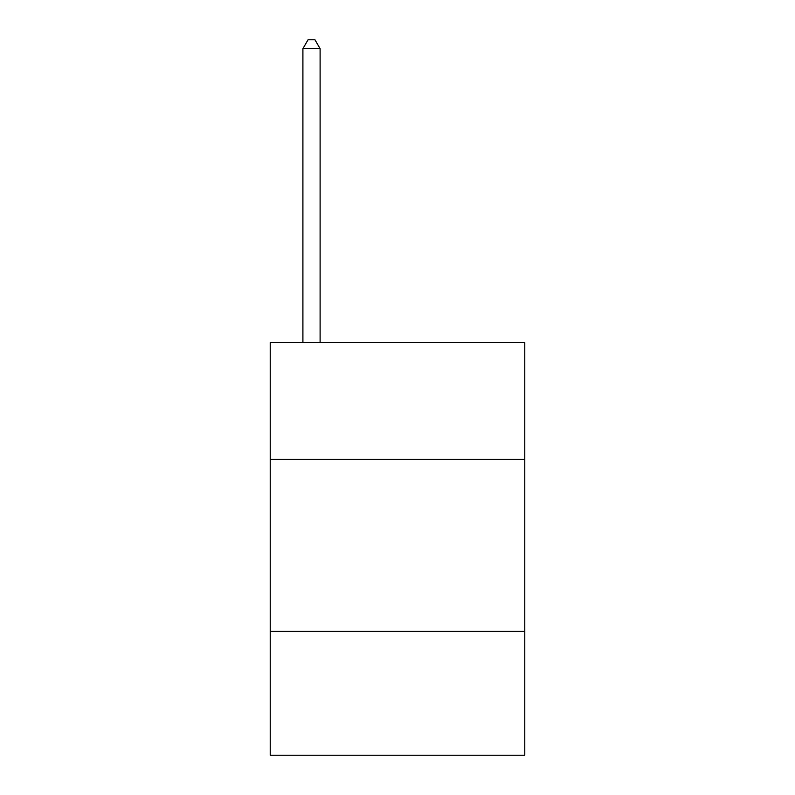 <?xml version="1.0" encoding="UTF-8"?>
<svg xmlns="http://www.w3.org/2000/svg" width="795" height="795" viewBox="0 0 795 795"><rect width="100%" height="100%" fill="white"/><g stroke="black" fill="none" stroke-linecap="round" stroke-linejoin="round"><path stroke-width="1.19" d="M524.78 459.421L524.78 342.466L270.221 342.466L270.221 459.421L524.78 459.421L524.78 755.25L270.221 755.25L270.221 459.421M524.78 631.409L270.221 631.409M320.107 342.466L320.107 48.694L302.905 48.694L302.905 342.466M302.905 48.694L308.062 39.75L314.939 39.75L320.107 48.694"/></g></svg>
